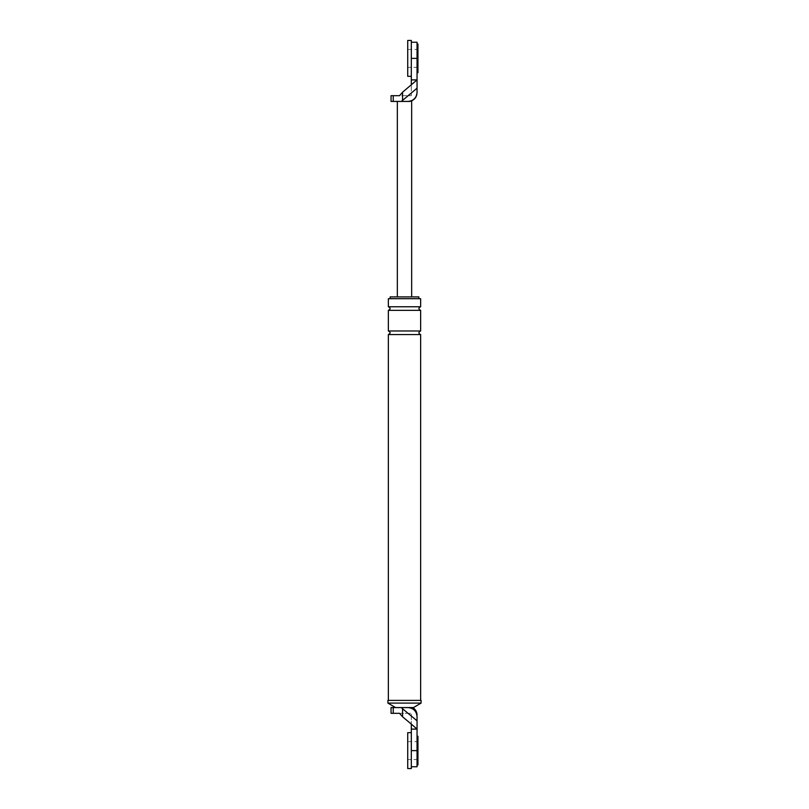<?xml version="1.0" encoding="UTF-8"?>
<svg xmlns="http://www.w3.org/2000/svg" width="809" height="809" viewBox="0 0 809 809"><rect width="100%" height="100%" fill="white"/><g stroke="black" fill="none" stroke-linecap="round" stroke-linejoin="round"><path stroke-width="0.61" stroke-dasharray="4.04 3.03" d="M411.316 732.681L411.316 768.55M417.95 741.651L417.95 759.58L417.95 741.651L417.05 741.651L417.05 759.58L417.05 741.651L411.316 741.651L411.316 759.58L411.316 741.651L411.316 759.58L411.316 741.651L407.726 741.651L407.726 759.58L407.726 741.651M407.726 732.681L407.726 768.55M417.95 759.58L407.726 759.58M411.316 40.45L411.316 76.319M417.95 49.42L417.95 67.349L417.95 49.42L417.05 49.42L417.05 67.349L417.05 49.42L411.316 49.42L411.316 67.349L411.316 49.42L411.316 67.349L411.316 49.42L407.726 49.42L407.726 67.349L407.726 49.42M407.726 40.45L407.726 76.319M417.95 67.349L407.726 67.349M417.05 736.271L417.05 764.96L417.05 736.271M417.95 764.96L417.95 736.271M417.05 44.04L417.05 72.729L417.05 44.04M417.95 72.729L417.95 44.04M411.316 729.101L417.05 729.101L411.316 724.106L411.316 766.76L411.316 750.621L417.05 750.621L417.05 716.541C416.483 711.131 413.49 708.148 408.09 707.572L395.53 707.572L408.09 707.572A8.97 8.97 0 0 1 417.05 716.541A8.97 8.97 0 0 0 408.09 707.572L391.05 707.572M417.05 750.621L417.05 766.76M417.05 759.58L417.05 741.651L417.05 759.58M401.345 707.572L417.05 720.809M402.548 708.735L402.548 716.764L411.316 724.106M402.548 716.764L399.535 713.316L391.05 713.316M421.084 700.402L387.916 700.402M420.64 700.402L388.36 700.402L420.64 700.402M420.64 298.693L388.36 298.693M418.85 298.693L390.15 298.693L418.85 298.693M418.85 296.903L390.15 296.903M399.535 713.316L411.316 713.316L411.316 724.065L411.316 713.316L399.535 713.316M413.47 707.572L408.09 707.572M421.084 703.092L387.916 703.092M420.64 334.562L388.36 334.562M420.64 330.972L388.36 330.972M420.64 310.353L388.36 310.353M420.64 306.763L388.36 306.763M402.548 92.236L411.316 84.935L411.316 42.24L411.316 58.379L417.05 58.379L417.05 92.459A8.97 8.97 0 0 1 408.09 101.428L401.345 101.428L402.548 100.265L402.548 92.236L399.535 95.684L411.316 95.684L411.316 84.935L411.316 95.684L391.05 95.684M417.05 88.191L402.548 100.265M408.09 101.428A8.97 8.97 0 0 0 417.05 92.459C416.483 97.869 413.49 100.852 408.09 101.428L409.88 101.428M411.316 79.899L417.05 79.899L411.316 84.894M417.05 58.379L417.05 42.24M417.05 67.349L417.05 49.42L417.05 67.349M401.345 101.428L391.05 101.428M397.33 296.903L411.67 296.903L397.33 296.903M393.245 707.572L393.245 713.316M393.245 101.428L393.245 95.684"/><path stroke-width="1.21" d="M411.316 768.55L411.316 732.681L407.726 732.681L407.726 768.55L411.316 768.55M411.316 76.319L411.316 40.45L407.726 40.45L407.726 76.319L411.316 76.319M417.05 736.271L417.95 736.271L417.95 764.96L417.05 764.96M417.05 44.04L417.95 44.04L417.95 72.729L417.05 72.729M393.245 707.572L408.09 707.572C413.49 708.148 416.483 711.131 417.05 716.541C417.05 715.166 417.05 715.166 417.05 716.541C417.05 715.166 417.05 715.166 417.05 716.541L417.05 720.809L402.548 708.735L402.548 716.764L399.535 713.316L391.05 713.316L391.05 707.572L393.245 707.572L393.245 713.316M411.316 766.76L417.05 766.76L417.05 729.101L411.316 729.101L411.316 724.106L417.05 729.101L417.05 720.809M387.916 700.402L421.084 700.402L421.084 703.092L387.916 703.092L387.916 700.402M420.64 310.353L388.36 310.353C390.676 309.149 390.676 307.956 388.36 306.763L388.36 298.693L420.64 298.693L420.64 306.763C418.324 307.956 418.324 309.149 420.64 310.353L420.64 330.972C418.324 332.165 418.324 333.369 420.64 334.562L420.64 700.402M390.15 298.693L390.15 296.903L418.85 296.903L418.85 298.693M401.345 707.572L402.548 708.735M411.316 724.106L402.548 716.764M411.316 729.101L411.316 750.621L417.05 750.621M408.09 707.572L413.47 707.572L421.084 703.092M388.36 310.353L388.36 330.972C390.676 332.165 390.676 333.369 388.36 334.562L420.64 334.562M388.36 334.562L388.36 700.402M388.36 330.972L420.64 330.972M388.36 306.763L420.64 306.763M395.53 707.572L387.916 703.092M408.09 101.428C413.49 100.852 416.483 97.869 417.05 92.459L417.05 88.191L401.345 101.428L409.88 101.428C414.35 100.195 416.736 97.262 417.05 92.641M402.548 100.265L402.548 92.236L399.535 95.684L391.05 95.684L391.05 101.428L393.245 101.428L393.245 95.684M402.548 92.236L417.05 79.899L417.05 42.24L411.316 42.24M417.05 88.191L417.05 79.899L411.316 79.899L411.316 58.379L417.05 58.379M411.316 79.899L411.316 84.894M401.345 101.428L393.245 101.428M411.67 101.428L411.67 296.903M397.33 101.428L397.33 296.903M412.843 707.572C415.553 709.382 416.959 711.92 417.05 715.176"/></g></svg>
